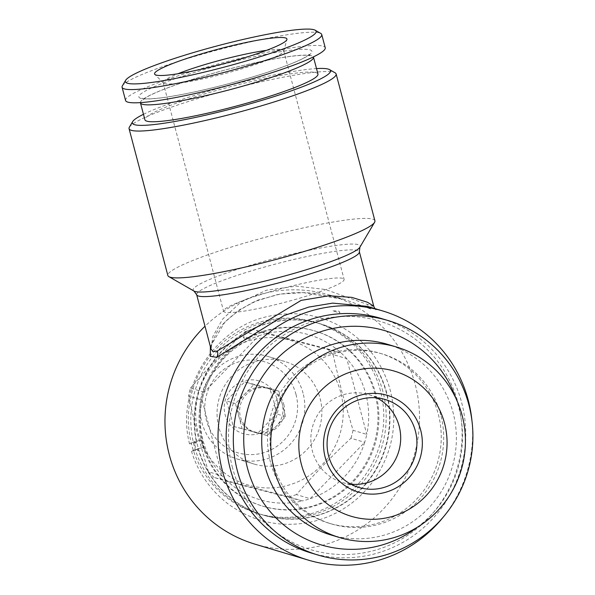 <?xml version="1.0" encoding="UTF-8"?>
<svg xmlns="http://www.w3.org/2000/svg" width="595" height="595" viewBox="0 0 595 595"><rect width="100%" height="100%" fill="white"/><g stroke="black" fill="none" stroke-linecap="round" stroke-linejoin="round"><path stroke-width="0.45" stroke-dasharray="2.98 2.23" d="M140.405 102.615A89.488 10.115 165.2 0 1 217.562 72.055A89.488 10.115 165.2 0 1 311.572 55.752A89.488 10.115 165.2 0 1 313.387 56.912M270.502 462.241A88.722 86.684 -73.3 0 1 294.056 375.274A88.722 86.684 -73.3 0 1 379.826 353.192A88.722 86.684 -73.3 0 1 438.277 414.142A88.722 86.684 -73.3 0 1 414.722 501.109A88.722 86.684 -73.3 0 1 328.953 523.191A88.722 86.684 -73.3 0 1 270.502 462.241M440.746 414.879A88.722 86.684 106.7 0 0 382.302 353.936A88.722 86.684 106.7 0 0 296.526 376.018A88.722 86.684 106.7 0 0 272.979 462.977A88.722 86.684 106.7 0 0 331.422 523.927A88.722 86.684 106.7 0 0 417.192 501.845A88.722 86.684 106.7 0 0 440.746 414.879M330.537 534.838A99.432 97.149 106.7 0 0 426.66 510.094A99.432 97.149 106.7 0 0 453.055 412.632A99.432 97.149 106.7 0 0 387.553 344.327M376.806 397.862A45.889 44.841 106.7 0 0 368.93 394.641A45.889 44.841 106.7 0 0 324.565 406.058A45.889 44.841 106.7 0 0 312.382 451.04A45.889 44.841 106.7 0 0 342.608 482.567A45.889 44.841 106.7 0 0 350.968 484.204M417.34 527.259A111.741 109.175 106.7 0 0 458.767 407.523A111.741 109.175 106.7 0 0 455.919 398.353M253.82 384.653L278.877 391.16L282.238 403.886A22.945 22.417 -73.3 0 1 276.437 426.087A22.945 22.417 -73.3 0 1 254.742 432.305A22.945 22.417 -73.3 0 1 253.961 432.089A22.945 22.417 -73.3 0 1 238.848 416.322L235.486 403.596L253.82 384.653L244.664 381.916L269.721 388.416L273.812 401.365L276.444 413.875L258.118 432.818L233.062 426.31L230.421 413.8L226.331 400.859L244.664 381.916M283.8 404.355A22.945 22.417 -73.3 0 1 277.709 426.846A22.945 22.417 -73.3 0 1 255.523 432.55A22.945 22.417 -73.3 0 1 240.41 416.79A22.945 22.417 -73.3 0 1 246.501 394.299A22.945 22.417 -73.3 0 1 268.68 388.587A22.945 22.417 -73.3 0 1 283.8 404.355M277.211 399.84A27.534 26.901 -73.3 0 1 258.171 433.755A27.534 26.901 -73.3 0 1 225.148 414.767A27.534 26.901 -73.3 0 1 244.188 380.852A27.534 26.901 -73.3 0 1 277.211 399.84M296.012 394.448A47.422 46.336 106.7 0 0 239.145 361.745A47.422 46.336 106.7 0 0 206.346 420.152A47.422 46.336 106.7 0 0 263.213 452.855A47.422 46.336 106.7 0 0 296.012 394.448M303.048 393.161A53.543 52.308 106.7 0 0 267.78 356.383A53.543 52.308 106.7 0 0 216.022 369.711A53.543 52.308 106.7 0 0 201.809 422.19A53.543 52.308 106.7 0 0 237.078 458.968A53.543 52.308 106.7 0 0 288.835 445.64A53.543 52.308 106.7 0 0 303.048 393.161M218.841 427.284A53.543 52.308 -73.3 0 1 233.054 374.805A53.543 52.308 -73.3 0 1 284.812 361.485A53.543 52.308 -73.3 0 1 320.08 398.263A53.543 52.308 -73.3 0 1 305.867 450.742A53.543 52.308 -73.3 0 1 254.11 464.063A53.543 52.308 -73.3 0 1 218.841 427.284M196.618 442.844L194.163 442.115A99.811 97.521 106.7 0 0 195.071 445.804A99.811 97.521 106.7 0 0 196.105 449.463L198.559 450.192A99.811 97.521 106.7 0 0 263.273 515.106A99.811 97.521 106.7 0 0 359.759 490.265A99.811 97.521 106.7 0 0 386.259 392.432A99.811 97.521 106.7 0 0 320.504 323.866A99.811 97.521 106.7 0 0 196.618 442.844L189.522 443.825L193.754 441.892L201.764 439.936L203.706 447.284L195.666 449.247L191.456 451.181L198.559 450.192M386.624 392.536A99.811 97.521 106.7 0 0 320.869 323.97A99.811 97.521 106.7 0 0 224.375 348.811A99.811 97.521 106.7 0 0 197.875 446.644A99.811 97.521 106.7 0 0 263.63 515.218A99.811 97.521 106.7 0 0 360.124 490.369A99.811 97.521 106.7 0 0 386.624 392.536M374.917 393.697A91.399 89.302 106.7 0 0 314.71 330.909A91.399 89.302 106.7 0 0 226.353 353.661A91.399 89.302 106.7 0 0 202.084 443.245A91.399 89.302 106.7 0 0 262.298 506.033A91.399 89.302 106.7 0 0 350.656 483.289A91.399 89.302 106.7 0 0 374.917 393.697M203.021 443.528A91.399 89.302 -73.3 0 1 227.29 353.936A91.399 89.302 -73.3 0 1 315.647 331.192A91.399 89.302 -73.3 0 1 375.854 393.979A91.399 89.302 -73.3 0 1 351.593 483.564A91.399 89.302 -73.3 0 1 263.235 506.315A91.399 89.302 -73.3 0 1 203.021 443.528M380.436 390.692A99.811 97.521 106.7 0 0 314.688 322.118A99.811 97.521 106.7 0 0 218.194 346.967A99.811 97.521 106.7 0 0 191.694 444.8A99.811 97.521 106.7 0 0 257.449 513.366A99.811 97.521 106.7 0 0 353.943 488.525A99.811 97.521 106.7 0 0 380.436 390.692M382.875 391.421A99.811 97.521 106.7 0 0 317.12 322.847A99.811 97.521 106.7 0 0 220.626 347.696A99.811 97.521 106.7 0 0 194.134 445.529A99.811 97.521 106.7 0 0 259.889 514.095A99.811 97.521 106.7 0 0 356.375 489.254A99.811 97.521 106.7 0 0 382.875 391.421M202.129 400.123A86.044 84.074 106.7 0 0 203.088 440.583A86.044 84.074 106.7 0 0 222.136 475.859L202.129 400.123A86.044 84.074 106.7 0 1 204.204 392.179L258.751 335.803A86.044 84.074 106.7 0 0 204.204 392.179L190.482 388.074A86.044 84.074 106.7 0 0 188.407 396.017L202.129 400.123M327.347 348.834L341.069 352.939L266.515 333.579L252.793 329.474L327.347 348.834A86.044 84.074 106.7 0 1 333.036 354.553L346.759 358.659L366.765 434.395A86.044 84.074 106.7 0 0 365.799 393.935A86.044 84.074 106.7 0 0 346.759 358.659A86.044 84.074 106.7 0 0 341.069 352.939A86.044 84.074 106.7 0 0 266.515 333.579A86.044 84.074 106.7 0 0 258.751 335.803L245.028 331.698C225.282 350.135 207.097 368.93 190.482 388.074M340.697 392.35A75.334 73.609 106.7 0 0 250.339 340.399A75.334 73.609 106.7 0 0 198.232 433.197A75.334 73.609 106.7 0 0 288.582 485.148A75.334 73.609 106.7 0 0 340.697 392.35M333.036 354.553L341.917 392.083L353.043 430.289L366.765 434.395A86.044 84.074 106.7 0 1 364.69 442.338L350.968 438.225C331.385 456.491 313.201 475.279 296.422 494.601L310.144 498.707A86.044 84.074 106.7 0 0 364.69 442.338L310.144 498.707A86.044 84.074 106.7 0 1 302.379 500.93L288.657 496.825L214.096 477.465L227.818 481.571A86.044 84.074 106.7 0 0 302.379 500.93L227.818 481.571A86.044 84.074 106.7 0 1 222.136 475.859L208.414 471.753L197.28 433.547L188.407 396.017M252.793 329.474A86.044 84.074 106.7 0 0 245.028 331.698M143.462 114.3A102.489 11.588 165.2 0 1 228.465 85.702A102.489 11.588 165.2 0 1 316.503 68.581M129.383 127.159A107.078 12.108 165.2 0 1 225.944 90.552A107.078 12.108 165.2 0 1 333.832 72.285A107.078 12.108 165.2 0 1 335.089 72.806M374.909 220.804A107.078 12.108 -14.8 0 0 372.626 219.131A107.078 12.108 -14.8 0 0 258.862 238.997A107.078 12.108 -14.8 0 0 167.857 275.507M373.734 306.172L372.284 306.157L325.368 289.482L296.384 286.136L266.382 290.226L240.611 302.282L222.634 319.136L212.891 336.406L211.054 349.168C211.723 348.819 209.031 350.165 214.371 337.64C218.945 325.287 232.347 313.26 254.578 301.553L276.801 294.748C291.022 292.227 304.841 291.914 318.258 293.826L344.743 299.583L370.834 309.006L367.398 306.358M210.377 346.602L224.761 322.252L239.034 310.002L257.947 300.088L280.156 294.116L303.353 292.636L344.728 299.575L329.526 295.031A130.022 127.04 106.7 0 0 205 326.238M254.972 544.157A130.022 127.04 106.7 0 0 380.666 511.797A130.022 127.04 106.7 0 0 415.184 384.348A130.022 127.04 106.7 0 0 329.526 295.031M232.504 467.811A119.32 116.575 -73.3 0 1 315.03 320.854A119.32 116.575 -73.3 0 1 458.128 403.135A119.32 116.575 -73.3 0 1 375.594 550.092A119.32 116.575 -73.3 0 1 232.504 467.811M310.85 552.896A122.377 119.565 106.7 0 0 429.151 522.44A122.377 119.565 106.7 0 0 461.638 402.488A122.377 119.565 106.7 0 0 381.023 318.422M122.392 85.821A103.255 11.669 165.2 0 1 215.509 50.53A103.255 11.669 165.2 0 1 319.537 32.911A103.255 11.669 165.2 0 1 320.757 33.417M125.575 100.503A103.255 11.669 165.2 0 1 213.33 65.294A103.255 11.669 165.2 0 1 323.033 46.142A103.255 11.669 165.2 0 1 325.234 47.749M342.772 278.386A62.334 7.043 -14.8 0 0 276.549 289.951A62.334 7.043 -14.8 0 0 223.571 311.207A62.334 7.043 -14.8 0 0 224.903 312.174A62.334 7.043 -14.8 0 0 291.126 300.616A62.334 7.043 -14.8 0 0 344.103 279.36A62.334 7.043 -14.8 0 0 342.772 278.386M266.5 50.352A62.334 7.043 165.2 0 1 282.372 49.779A62.334 7.043 165.2 0 1 283.703 50.753A62.334 7.043 165.2 0 1 283.696 51.23A62.334 7.043 165.2 0 1 228.755 72.545A62.334 7.043 165.2 0 1 164.503 83.568A62.334 7.043 165.2 0 1 163.417 83.01A62.334 7.043 165.2 0 1 163.171 82.601A62.334 7.043 165.2 0 1 177.927 73.758M317.946 74.048A89.488 10.115 -14.8 0 0 316.034 72.65A89.488 10.115 -14.8 0 0 220.961 89.25A89.488 10.115 -14.8 0 0 144.905 119.766M471.976 421A130.022 127.04 -73.3 0 1 443.201 517.152M350.968 438.225A86.044 84.074 106.7 0 0 353.043 430.289M288.657 496.825A86.044 84.074 106.7 0 0 296.422 494.601M208.414 471.753A86.044 84.074 106.7 0 0 214.096 477.465M203.706 447.284L196.105 449.463M194.163 442.115L201.764 439.936M235.486 403.596L226.331 400.859M242.21 429.047L238.848 416.322A22.945 22.417 -73.3 0 1 244.649 394.128A22.945 22.417 -73.3 0 1 266.344 387.903A22.945 22.417 -73.3 0 1 267.118 388.119A22.945 22.417 -73.3 0 1 282.238 403.886L285.6 416.612L267.267 435.555L233.062 426.31M267.267 435.555L258.118 432.818M285.6 416.612L276.444 413.875M278.877 391.16L269.721 388.416M333.051 310.925A49.712 5.623 165.2 0 1 338.607 311.192A49.712 5.623 165.2 0 1 339.671 311.973A49.712 5.623 165.2 0 1 339.418 312.829L333.051 310.925L339.418 312.829L339.864 312.702L339.671 311.973M250.153 338.421A49.712 5.623 165.2 0 1 243.541 337.372A49.712 5.623 165.2 0 1 243.786 336.51L250.153 338.421L243.727 338.101L243.786 336.51M370.834 309.006A7.646 6.85 -68.5 0 1 367.293 304.216M196.67 294.733A84.133 9.513 165.2 0 1 268.174 266.039A84.133 9.513 165.2 0 1 357.565 250.436A84.133 9.513 165.2 0 1 359.358 251.745M193.963 291.037A86.372 9.765 165.2 0 1 261.83 261.971A86.372 9.765 165.2 0 1 358.309 244.634A86.372 9.765 165.2 0 1 359.893 247.2M140.799 98.383A89.488 10.115 165.2 0 1 207.149 68.663A89.488 10.115 165.2 0 1 310.017 49.868A89.488 10.115 165.2 0 1 243.667 79.589A89.488 10.115 165.2 0 1 140.799 98.383M309.742 54.985L309.913 55.744C309.631 55.64 307.31 54.539 292.747 56.116C274.295 58.392 251.038 63.226 222.954 70.619C197.86 77.357 177.146 83.999 160.821 90.537C154.016 93.318 149.003 95.698 145.79 97.692L142.569 100.22L142.041 98.235L142.45 98.391C142.74 98.495 145.061 99.588 159.624 98.019C178.069 95.743 201.333 90.901 229.417 83.508C254.511 76.777 275.217 70.136 291.543 63.591C298.355 60.816 303.368 58.429 306.581 56.443L309.802 53.907L309.742 54.985M379.826 353.192L382.302 353.936M342.608 482.567L358.845 487.424M255.523 432.55L253.961 432.089M267.78 356.383L284.812 361.485M314.71 330.909L315.647 331.192M314.688 322.118L317.12 322.847M374.88 308.604L376.1 309.869C375.49 309.839 377.974 309.973 367.368 306.351M163.171 82.601L223.571 311.207M163.417 83.01L154.841 74.434M283.696 51.23L286.916 39.538M283.703 50.753L344.103 279.36M257.449 513.366L259.889 514.095M262.298 506.033L263.235 506.315M191.456 451.181C198.098 472.542 210.154 490.005 227.625 503.571C253.299 522.388 281.718 528.39 312.896 521.599C337.863 515.33 358.086 501.697 373.556 480.715C392.365 453.457 398.048 423.744 390.603 391.584C384.288 367.628 371.369 348.276 351.838 333.527C326.93 315.796 299.456 309.988 269.431 316.109C212.884 327.436 175.54 390.03 189.515 443.825M237.078 458.968L254.11 464.063M268.68 388.587L267.118 388.119M368.93 394.641L385.158 399.498M328.953 523.191L331.422 523.927M243.727 338.101L243.541 337.372"/><path stroke-width="0.89" d="M313.387 56.912A89.488 10.115 165.2 0 1 313.476 57.142A89.488 10.115 165.2 0 1 237.427 87.658A89.488 10.115 165.2 0 1 142.354 104.259A89.488 10.115 165.2 0 1 140.442 102.861A89.488 10.115 165.2 0 1 140.405 102.615M396.605 347.041L387.553 344.327A99.432 97.149 106.7 0 0 291.431 369.079A99.432 97.149 106.7 0 0 265.035 466.532A99.432 97.149 106.7 0 0 330.537 534.838L339.589 537.553A99.432 97.149 -73.3 0 1 274.087 469.247A99.432 97.149 -73.3 0 1 300.482 371.786A99.432 97.149 -73.3 0 1 396.605 347.041A99.432 97.149 -73.3 0 1 462.107 415.34A99.432 97.149 -73.3 0 1 435.711 512.801A99.432 97.149 -73.3 0 1 339.589 537.553M444.532 423.216A75.721 73.981 106.7 0 0 353.72 371.005A75.721 73.981 106.7 0 0 301.345 464.264A75.721 73.981 106.7 0 0 392.157 516.482A75.721 73.981 106.7 0 0 444.532 423.216M325.212 457.421A50.478 49.318 106.7 0 0 385.746 492.236A50.478 49.318 106.7 0 0 420.665 430.059A50.478 49.318 106.7 0 0 360.124 395.251A50.478 49.318 106.7 0 0 325.212 457.421M328.611 455.896A45.889 44.841 106.7 0 0 358.845 487.424A45.889 44.841 106.7 0 0 403.209 476A45.889 44.841 106.7 0 0 415.392 431.025A45.889 44.841 106.7 0 0 385.158 399.498A45.889 44.841 106.7 0 0 340.794 410.922A45.889 44.841 106.7 0 0 328.611 455.896M350.968 484.204A45.889 44.841 106.7 0 0 399.156 426.161A45.889 44.841 106.7 0 0 376.806 397.862M455.919 398.353A111.741 109.175 106.7 0 0 320.207 331.876A111.741 109.175 106.7 0 0 247.468 468.094A111.741 109.175 106.7 0 0 417.34 527.259M316.503 68.581A102.489 11.588 165.2 0 1 328.328 69.124A102.489 11.588 165.2 0 1 329.533 69.615A102.489 11.588 165.2 0 1 249 104.11A102.489 11.588 165.2 0 1 134.522 124.682A102.489 11.588 165.2 0 1 132.64 121.64A102.489 11.588 165.2 0 1 143.462 114.3M329.533 69.615L335.089 72.806A107.078 12.108 165.2 0 1 336.115 73.959A107.078 12.108 165.2 0 1 245.11 110.469A107.078 12.108 165.2 0 1 131.346 130.335A107.078 12.108 165.2 0 1 129.063 128.661A107.078 12.108 165.2 0 1 129.383 127.159L132.64 121.64M129.063 128.661L167.857 275.507A107.078 12.108 -14.8 0 0 168.883 276.66A107.078 12.108 -14.8 0 0 170.148 277.181A107.078 12.108 -14.8 0 0 278.029 258.914A107.078 12.108 -14.8 0 0 374.59 222.314A107.078 12.108 -14.8 0 0 374.909 220.804L336.115 73.959M168.883 276.66L193.963 291.037A86.372 9.765 165.2 0 0 194.974 291.453A86.372 9.765 165.2 0 0 282 276.72A86.372 9.765 165.2 0 0 359.893 247.2L359.358 251.745A84.133 9.513 165.2 0 1 287.854 280.438A84.133 9.513 165.2 0 1 198.47 296.042A84.133 9.513 165.2 0 1 196.67 294.733L211.054 349.153L213.189 351.764L217.346 350.998L301.13 300.386L328.976 295.752L351.831 297.381L367.487 302.26L373.734 306.172L374.88 308.604M443.201 517.152A130.022 127.04 -73.3 0 1 308.032 560.036A130.022 127.04 -73.3 0 1 222.374 470.719A130.022 127.04 -73.3 0 1 256.891 343.27A130.022 127.04 -73.3 0 1 382.592 310.91L367.368 306.351L332.612 303.123L308.76 307.079L283.949 315.647L216.736 357.312L210.288 356.316L210.377 346.602M382.592 310.91A130.022 127.04 -73.3 0 1 468.25 400.234A130.022 127.04 -73.3 0 1 471.976 421M205 326.238A130.022 127.04 106.7 0 0 169.315 454.833A130.022 127.04 106.7 0 0 254.972 544.157L308.032 560.036M388.2 320.571L381.023 318.422A122.377 119.565 106.7 0 0 262.722 348.878A122.377 119.565 106.7 0 0 230.235 468.83A122.377 119.565 106.7 0 0 310.85 552.896L318.028 555.046A122.377 119.565 106.7 0 0 436.336 524.589A122.377 119.565 106.7 0 0 468.823 404.637A122.377 119.565 106.7 0 0 388.2 320.571A122.377 119.565 106.7 0 0 269.899 351.028A122.377 119.565 106.7 0 0 237.412 470.98A122.377 119.565 106.7 0 0 318.028 555.046M314.034 29.75A98.666 11.156 165.2 0 1 315.194 30.226A98.666 11.156 165.2 0 1 237.665 63.434A98.666 11.156 165.2 0 1 127.464 83.24A98.666 11.156 165.2 0 1 125.649 80.31A98.666 11.156 165.2 0 1 214.624 46.581A98.666 11.156 165.2 0 1 314.034 29.75M315.194 30.226L320.757 33.417A103.255 11.669 165.2 0 1 321.739 34.525A103.255 11.669 165.2 0 1 233.991 69.734A103.255 11.669 165.2 0 1 124.288 88.886A103.255 11.669 165.2 0 1 122.087 87.279A103.255 11.669 165.2 0 1 122.392 85.821L125.649 80.31M321.739 34.525L325.234 47.749A103.255 11.669 165.2 0 1 237.479 82.958A103.255 11.669 165.2 0 1 127.784 102.117A103.255 11.669 165.2 0 1 125.575 100.503L122.087 87.279M177.927 73.758A62.334 7.043 165.2 0 1 266.5 50.352M156.024 75.044A68.455 7.735 165.2 0 1 154.841 74.434A68.455 7.735 165.2 0 1 210.585 51.237A68.455 7.735 165.2 0 1 285.474 37.939A68.455 7.735 165.2 0 1 286.916 39.538A68.455 7.735 165.2 0 1 226.591 62.944A68.455 7.735 165.2 0 1 156.024 75.044M140.442 102.861L144.905 119.766A89.488 10.115 -14.8 0 0 146.816 121.157A89.488 10.115 -14.8 0 0 241.89 104.556A89.488 10.115 -14.8 0 0 317.946 74.048L313.476 57.142M216.736 357.312A7.646 7.14 66.8 0 0 217.346 350.998M359.893 247.2L374.59 222.314M193.963 291.037L196.67 294.733M359.358 251.745L373.734 306.172"/></g></svg>
